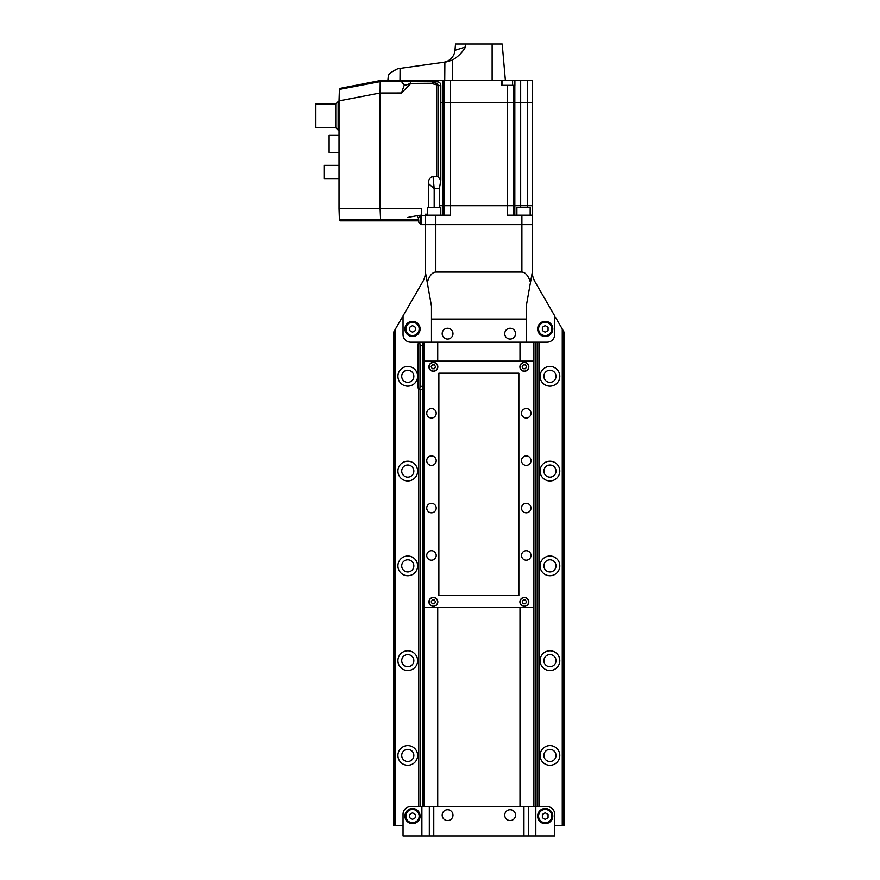 <?xml version="1.0" encoding="UTF-8"?>
<svg xmlns="http://www.w3.org/2000/svg" width="880" height="880" viewBox="0 0 880 880"><rect width="100%" height="100%" fill="white"/><g stroke="black" fill="none" stroke-linecap="round" stroke-linejoin="round"><path stroke-width="1.32" d="M552.794 328.911A7.579 7.579 0 0 0 545.204 321.332A7.579 7.579 0 0 0 537.625 328.911A7.579 7.579 0 0 0 545.204 336.501A7.579 7.579 0 0 0 552.794 328.911M420.101 328.911A7.579 7.579 0 0 0 412.511 321.332A7.579 7.579 0 0 0 404.932 328.911A7.579 7.579 0 0 0 412.511 336.501A7.579 7.579 0 0 0 420.101 328.911M563.024 825.572L563.024 330.319L564.168 332.288L564.168 825.572L562.265 825.572L562.265 328.999L555.544 317.35L554.686 317.35L554.686 334.598A7.579 7.579 0 0 1 547.107 342.188A7.579 7.579 0 0 0 554.686 334.598L554.686 315.865L534.853 281.523A18.953 18.953 0 0 1 532.323 272.041L532.323 224.653L425.403 224.653L425.403 272.041L427.251 282.436C429.374 275.748 432.234 272.283 435.831 272.041L521.895 272.041C525.481 272.283 528.341 275.748 530.475 282.436L532.323 272.041M562.265 825.572L554.686 825.572L554.686 814.198A7.579 7.579 0 0 0 547.107 806.619L538.956 806.619L547.107 806.619A7.579 7.579 0 0 1 554.686 814.198L554.686 836L528.396 836L528.396 806.619L523.952 806.619L538.956 806.619L538.956 342.188L547.107 342.188L431.475 342.188L431.475 306.163L427.251 282.436M425.403 272.041A18.953 18.953 0 0 1 422.862 281.523L403.04 315.865L403.04 334.598A7.579 7.579 0 0 0 410.619 342.188A7.579 7.579 0 0 1 403.04 334.598L403.04 317.35L402.182 317.35L393.558 332.288L393.558 825.572L394.691 825.572L394.691 330.319M429.319 836L523.952 836L523.952 806.619L429.319 806.619L429.319 836L403.04 836L403.04 814.198A7.579 7.579 0 0 1 410.619 806.619L418.77 806.619L418.77 389.576A3.223 0.66 90 0 1 418.11 386.353L418.11 345.411A3.223 0.66 90 0 1 418.77 342.188L410.619 342.188L422.433 342.188L418.77 342.188L422.433 342.188L422.433 806.619L423.885 806.619L423.885 607.574L533.83 607.574L533.83 342.188M530.475 282.436L526.251 306.163L526.251 342.188M431.475 319.055L526.251 319.055M419.144 328.911A6.633 6.633 0 0 1 412.511 335.555A6.633 6.633 0 0 1 405.878 328.911A6.633 6.633 0 0 1 412.511 322.278A6.633 6.633 0 0 1 419.144 328.911M412.511 325.633L409.673 327.272L409.673 330.561L412.511 332.2L415.36 330.561L415.36 327.272L412.511 325.633M551.848 328.911A6.633 6.633 0 0 1 545.204 335.555A6.633 6.633 0 0 1 538.571 328.911A6.633 6.633 0 0 1 545.204 322.278A6.633 6.633 0 0 1 551.848 328.911M545.204 325.633L542.366 327.272L542.366 330.561L545.204 332.2L548.053 330.561L548.053 327.272L545.204 325.633M437.723 342.188L437.723 361.141L437.723 342.188M437.723 607.574L437.723 806.619L437.723 607.574M519.992 806.619L519.992 607.574L519.992 806.619M519.992 361.141L519.992 342.188L519.992 361.141M552.794 816.101A7.579 7.579 0 0 0 545.204 808.511A7.579 7.579 0 0 0 537.625 816.101A7.579 7.579 0 0 0 545.204 823.68A7.579 7.579 0 0 0 552.794 816.101M420.101 816.101A7.579 7.579 0 0 0 412.511 808.511A7.579 7.579 0 0 0 404.932 816.101A7.579 7.579 0 0 0 412.511 823.68A7.579 7.579 0 0 0 420.101 816.101M523.952 836L528.396 836M433.774 836L433.774 806.619L423.885 806.619M419.144 816.101A6.633 6.633 0 0 1 412.511 822.734A6.633 6.633 0 0 1 405.878 816.101A6.633 6.633 0 0 1 412.511 809.457A6.633 6.633 0 0 1 419.144 816.101M409.673 817.74L412.511 819.379L415.36 817.74L415.36 814.451L412.511 812.812L409.673 814.451L409.673 817.74M551.848 816.101A6.633 6.633 0 0 1 545.204 822.734A6.633 6.633 0 0 1 538.571 816.101A6.633 6.633 0 0 1 545.204 809.457A6.633 6.633 0 0 1 551.848 816.101M545.204 819.379L548.053 817.74L548.053 814.451L545.204 812.812L542.366 814.451L542.366 817.74L545.204 819.379M447.579 339.053A5.401 5.401 0 0 0 452.98 333.652A5.401 5.401 0 0 0 447.579 328.251A5.401 5.401 0 0 0 442.178 333.652A5.401 5.401 0 0 0 447.579 339.053M447.579 820.556A5.401 5.401 0 0 0 452.98 815.144A5.401 5.401 0 0 0 447.579 809.743A5.401 5.401 0 0 0 442.178 815.144A5.401 5.401 0 0 0 447.579 820.556M510.136 820.556A5.401 5.401 0 0 0 515.537 815.144A5.401 5.401 0 0 0 510.136 809.743A5.401 5.401 0 0 0 504.735 815.144A5.401 5.401 0 0 0 510.136 820.556M510.136 339.053A5.401 5.401 0 0 0 515.537 333.652A5.401 5.401 0 0 0 510.136 328.251A5.401 5.401 0 0 0 504.735 333.652A5.401 5.401 0 0 0 510.136 339.053M407.77 366.454A9.856 9.856 0 0 0 397.914 376.31A9.856 9.856 0 0 0 407.77 386.166A9.856 9.856 0 0 0 417.626 376.31A9.856 9.856 0 0 0 407.77 366.454M407.77 370.238A6.061 6.061 0 0 0 401.709 376.31A6.061 6.061 0 0 0 407.77 382.371A6.061 6.061 0 0 0 413.842 376.31A6.061 6.061 0 0 0 407.77 370.238M549.945 366.454A9.856 9.856 0 0 0 540.089 376.31A9.856 9.856 0 0 0 549.945 386.166A9.856 9.856 0 0 0 559.801 376.31A9.856 9.856 0 0 0 549.945 366.454M549.945 370.238A6.061 6.061 0 0 0 543.884 376.31A6.061 6.061 0 0 0 549.945 382.371A6.061 6.061 0 0 0 556.017 376.31A6.061 6.061 0 0 0 549.945 370.238M407.77 461.23A9.856 9.856 0 0 0 397.914 471.086A9.856 9.856 0 0 0 407.77 480.942A9.856 9.856 0 0 0 417.626 471.086A9.856 9.856 0 0 0 407.77 461.23M407.77 465.025A6.061 6.061 0 0 0 401.709 471.086A6.061 6.061 0 0 0 407.77 477.158A6.061 6.061 0 0 0 413.842 471.086A6.061 6.061 0 0 0 407.77 465.025M549.945 461.23A9.856 9.856 0 0 0 540.089 471.086A9.856 9.856 0 0 0 549.945 480.942A9.856 9.856 0 0 0 559.801 471.086A9.856 9.856 0 0 0 549.945 461.23M549.945 465.025A6.061 6.061 0 0 0 543.884 471.086A6.061 6.061 0 0 0 549.945 477.158A6.061 6.061 0 0 0 556.017 471.086A6.061 6.061 0 0 0 549.945 465.025M407.77 556.017A9.856 9.856 0 0 0 397.914 565.873A9.856 9.856 0 0 0 407.77 575.729A9.856 9.856 0 0 0 417.626 565.873A9.856 9.856 0 0 0 407.77 556.017M407.77 559.801A6.061 6.061 0 0 0 401.709 565.873A6.061 6.061 0 0 0 407.77 571.934A6.061 6.061 0 0 0 413.842 565.873A6.061 6.061 0 0 0 407.77 559.801M549.945 556.017A9.856 9.856 0 0 0 540.089 565.873A9.856 9.856 0 0 0 549.945 575.729A9.856 9.856 0 0 0 559.801 565.873A9.856 9.856 0 0 0 549.945 556.017M549.945 559.801A6.061 6.061 0 0 0 543.884 565.873A6.061 6.061 0 0 0 549.945 571.934A6.061 6.061 0 0 0 556.017 565.873A6.061 6.061 0 0 0 549.945 559.801M407.77 650.793A9.856 9.856 0 0 0 397.914 660.649A9.856 9.856 0 0 0 407.77 670.505A9.856 9.856 0 0 0 417.626 660.649A9.856 9.856 0 0 0 407.77 650.793M407.77 654.588A6.061 6.061 0 0 0 401.709 660.649A6.061 6.061 0 0 0 407.77 666.721A6.061 6.061 0 0 0 413.842 660.649A6.061 6.061 0 0 0 407.77 654.588M549.945 650.793A9.856 9.856 0 0 0 540.089 660.649A9.856 9.856 0 0 0 549.945 670.505A9.856 9.856 0 0 0 559.801 660.649A9.856 9.856 0 0 0 549.945 650.793M549.945 654.588A6.061 6.061 0 0 0 543.884 660.649A6.061 6.061 0 0 0 549.945 666.721A6.061 6.061 0 0 0 556.017 660.649A6.061 6.061 0 0 0 549.945 654.588M407.77 745.58A9.856 9.856 0 0 0 397.914 755.436A9.856 9.856 0 0 0 407.77 765.292A9.856 9.856 0 0 0 417.626 755.436A9.856 9.856 0 0 0 407.77 745.58M407.77 749.364A6.061 6.061 0 0 0 401.709 755.436A6.061 6.061 0 0 0 407.77 761.497A6.061 6.061 0 0 0 413.842 755.436A6.061 6.061 0 0 0 407.77 749.364M549.945 745.58A9.856 9.856 0 0 0 540.089 755.436A9.856 9.856 0 0 0 549.945 765.292A9.856 9.856 0 0 0 559.801 755.436A9.856 9.856 0 0 0 549.945 745.58M549.945 749.364A6.061 6.061 0 0 0 543.884 755.436A6.061 6.061 0 0 0 549.945 761.497A6.061 6.061 0 0 0 556.017 755.436A6.061 6.061 0 0 0 549.945 749.364M563.024 330.319L562.265 328.999M537.218 806.619L537.218 342.188M535.282 806.619L535.282 342.188M533.83 806.619L533.83 607.574M533.83 361.141L423.885 361.141L423.885 342.188L422.433 342.188M431.475 342.188L423.885 342.188M395.45 328.999L395.45 825.572L403.04 825.572L403.04 814.198A7.579 7.579 0 0 1 410.619 806.619L420.497 806.619L420.497 389.576M420.497 806.619L422.433 806.619M395.45 825.572L394.691 825.572M419.342 342.188A3.223 0.66 90 0 1 420.002 345.411L420.002 386.353A3.223 0.66 90 0 1 419.342 389.576L422.433 389.576M419.342 389.576L418.77 389.576M436.964 81.862L437.349 80.586L426.349 80.586L426.349 81.73M512.6 85.327L512.6 80.586L437.349 80.586L437.349 81.873M501.985 85.327L501.985 80.586M501.611 80.586L501.611 85.327L514.899 85.327L514.899 80.586L532.323 80.586L532.323 102.388L440.825 102.388L442.893 102.388L442.893 205.7L532.323 205.7L532.323 224.653L425.403 224.653L425.403 214.225L425.403 215.182L435.831 215.182L435.831 272.041M514.899 80.586L512.6 80.586M424.457 80.586L423.599 81.444M442.893 215.182L442.893 205.7L439.384 205.7L532.323 205.7L532.323 102.388L442.893 102.388L442.893 80.586M450.428 80.586L450.428 215.182L435.831 215.182M532.323 215.182L507.298 215.182L507.298 85.327M446.567 61.875L452.32 60.104L446.567 61.875L400.081 68.398L399.982 80.586L426.349 80.586M392.612 71.423L388.377 74.833L387.871 80.586L388.377 74.833C388.971 73.678 392.117 71.643 397.826 68.717L394.185 70.455M455.554 50.116L454.971 50.303L455.521 44L502.194 44L505.395 80.586M462.869 50.787L465.586 46.948C462.319 52.514 457.897 56.892 452.32 60.104L452.32 80.586M399.982 80.586L387.871 80.586M397.826 68.717L400.081 68.398M464.706 47.234L460.702 48.51M457.952 49.368L456.841 49.72M443.597 62.282A13.266 13.266 0 0 0 454.971 50.303L465.586 46.948L465.586 44M418.77 219.912L418.77 222.288L418.77 219.912M418.77 220.847L418.77 222.288L418.77 220.847L340.274 220.847L339.383 219.967L339.009 208.593L380.094 208.472L380.589 219.835L339.383 219.967M425.403 224.653L421.608 224.653L421.608 215.82L425.403 215.82M433.026 176.319L434.181 188.628L428.527 183.612C428.263 179.916 429.759 177.485 433.026 176.319L436.733 176.319L436.733 84.865L432.806 83.831L410.443 83.831L401.489 92.983L404.272 85.074L401.489 81.609L437.074 81.862C439.483 81.851 440.726 83.105 440.825 85.613L440.825 180.169L439.384 188.628L439.384 207.592M410.443 83.831L410.443 81.928M401.489 81.609L380.193 81.609L380.094 92.983L339.009 100.881L339.383 89.43L380.193 81.62L380.094 80.597L421.608 80.597L421.608 81.444L437.074 81.862M421.608 215.82L421.608 208.472L380.094 208.472L380.094 93.016L401.489 92.983M418.77 218.944L416.911 215.655L417.813 215.545L407.286 217.547M417.813 215.545L421.608 215.105M440.825 85.613L438.339 85.657L437.448 84.062L436.733 84.865L438.339 85.657L438.339 177.089L440.825 180.169M339.383 89.43L340.274 88.341L380.094 80.597M339.009 100.881L339.009 208.593M427.548 214.225L425.403 214.225M428.527 183.612L428.527 207.592M438.339 177.089L436.733 176.319M432.806 83.831L432.806 81.928L437.448 84.062M339.009 152.427L329.109 152.427L329.109 135.366L339.009 135.366M339.009 165.319L324.368 165.319L324.368 178.596L339.009 178.596M335.742 127.688L335.742 103.994L315.832 103.994L315.832 127.688L335.742 127.688L338.107 130.064L338.107 101.629L335.742 103.994M339.009 101.629L338.107 101.629M339.009 130.064L338.107 130.064M516.901 215.182L516.901 207.592L530.178 207.592L530.178 215.182M427.548 215.182L427.548 207.592L440.814 207.592L440.814 215.182M524.359 597.432A4.455 4.455 0 0 0 519.904 601.887A4.455 4.455 0 0 0 524.359 606.342A4.455 4.455 0 0 0 528.814 601.887A4.455 4.455 0 0 0 524.359 597.432M524.359 362.373A4.455 4.455 0 0 0 519.904 366.828A4.455 4.455 0 0 0 524.359 371.283A4.455 4.455 0 0 0 528.814 366.828A4.455 4.455 0 0 0 524.359 362.373M433.367 597.432A4.455 4.455 0 0 0 428.912 601.887A4.455 4.455 0 0 0 433.367 606.342A4.455 4.455 0 0 0 437.822 601.887A4.455 4.455 0 0 0 433.367 597.432M433.367 362.373A4.455 4.455 0 0 0 428.912 366.828A4.455 4.455 0 0 0 433.367 371.283A4.455 4.455 0 0 0 437.822 366.828A4.455 4.455 0 0 0 433.367 362.373M431.475 408.529A4.741 4.741 0 0 0 426.734 413.27A4.741 4.741 0 0 0 431.475 418.011A4.741 4.741 0 0 0 436.205 413.27A4.741 4.741 0 0 0 431.475 408.529M431.475 455.928A4.741 4.741 0 0 0 426.734 460.658A4.741 4.741 0 0 0 431.475 465.399A4.741 4.741 0 0 0 436.205 460.658A4.741 4.741 0 0 0 431.475 455.928M431.475 503.316A4.741 4.741 0 0 0 426.734 508.057A4.741 4.741 0 0 0 431.475 512.798A4.741 4.741 0 0 0 436.205 508.057A4.741 4.741 0 0 0 431.475 503.316M431.475 550.704A4.741 4.741 0 0 0 426.734 555.445A4.741 4.741 0 0 0 431.475 560.186A4.741 4.741 0 0 0 436.205 555.445A4.741 4.741 0 0 0 431.475 550.704M526.251 550.704A4.741 4.741 0 0 0 521.51 555.445A4.741 4.741 0 0 0 526.251 560.186A4.741 4.741 0 0 0 530.992 555.445A4.741 4.741 0 0 0 526.251 550.704M526.251 503.316A4.741 4.741 0 0 0 521.51 508.057A4.741 4.741 0 0 0 526.251 512.798A4.741 4.741 0 0 0 530.992 508.057A4.741 4.741 0 0 0 526.251 503.316M526.251 455.928A4.741 4.741 0 0 0 521.51 460.658A4.741 4.741 0 0 0 526.251 465.399A4.741 4.741 0 0 0 530.992 460.658A4.741 4.741 0 0 0 526.251 455.928M526.251 408.529A4.741 4.741 0 0 0 521.51 413.27A4.741 4.741 0 0 0 526.251 418.011A4.741 4.741 0 0 0 530.992 413.27A4.741 4.741 0 0 0 526.251 408.529M423.885 361.141L423.885 607.574M438.867 373.175L438.867 595.54L518.859 595.54L518.859 373.175L438.867 373.175M433.367 371.096A4.268 4.268 0 0 0 437.635 366.828A4.268 4.268 0 0 0 433.367 362.56A4.268 4.268 0 0 0 429.099 366.828A4.268 4.268 0 0 0 433.367 371.096M434.456 364.936L432.267 364.936L431.178 366.828L432.267 368.72L434.456 368.72L435.556 366.828L434.456 364.936M524.359 371.096A4.268 4.268 0 0 0 528.616 366.828A4.268 4.268 0 0 0 524.359 362.56A4.268 4.268 0 0 0 520.091 366.828A4.268 4.268 0 0 0 524.359 371.096M525.448 364.936L523.259 364.936L522.17 366.828L523.259 368.72L525.448 368.72L526.548 366.828L525.448 364.936M433.367 606.155A4.268 4.268 0 0 0 437.635 601.887A4.268 4.268 0 0 0 433.367 597.619A4.268 4.268 0 0 0 429.099 601.887A4.268 4.268 0 0 0 433.367 606.155M434.456 599.995L432.267 599.995L431.178 601.887L432.267 603.779L434.456 603.779L435.556 601.887L434.456 599.995M524.359 606.155A4.268 4.268 0 0 0 528.616 601.887A4.268 4.268 0 0 0 524.359 597.619A4.268 4.268 0 0 0 520.091 601.887A4.268 4.268 0 0 0 524.359 606.155M525.448 599.995L523.259 599.995L522.17 601.887L523.259 603.779L525.448 603.779L526.548 601.887L525.448 599.995M521.895 272.041L521.895 215.182M535.821 806.619L535.821 836M421.894 836L421.894 806.619M420.002 386.353L422.433 386.353M420.002 345.411L422.433 345.411M527.362 80.586L527.362 207.592M520.674 80.586L520.674 207.592M514.833 85.327L514.833 215.182M444.312 80.586L444.312 215.182M513.414 85.327L513.414 215.182M444.884 62.106L444.741 80.586M492.129 80.586L492.129 44M421.608 215.655L420.662 215.655L420.662 224.18L418.77 222.288L421.608 224.18M410.784 82.511A7.579 5.269 0 0 1 404.272 85.074M418.77 219.835L380.589 219.835M439.384 188.628L434.181 188.628L434.181 207.592M420.662 215.655L418.77 217.547"/></g></svg>
